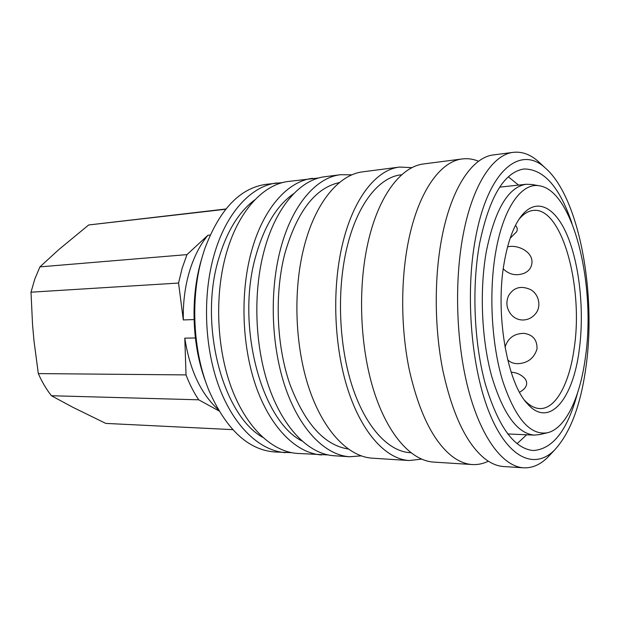 <?xml version="1.0" encoding="UTF-8"?>
<svg xmlns="http://www.w3.org/2000/svg" width="620" height="620" viewBox="0 0 620 620"><rect width="100%" height="100%" fill="white"/><g stroke="black" fill="none" stroke-linecap="round" stroke-linejoin="round"><path stroke-width="0.93" d="M210.141 235.05L207.909 235.267L186.984 254.619L39.92 266.879L34.797 279.054L31 292.19L178.552 283.053L183.319 319.935L194.044 319.579M39.92 266.879L58.706 249.682L88.668 224.975L225.672 209.258M186.984 254.619L182.133 268.274L178.552 283.053M207.909 235.267C199.935 244.947 193.719 257.222 189.278 272.103C184.915 287.083 182.931 303.033 183.319 319.935M195.362 337.962L184.799 338.163L186.031 374.906L38.316 373.596L34.015 341.085L32.566 324.965L31 292.19M232.756 429.637L105.78 423.406L72.579 407.146L51.414 395.731L198.702 399.807L218.992 410.913M184.799 338.163C189.767 370.024 200.896 393.808 218.186 409.533M186.031 374.906C189.573 384.191 193.797 392.491 198.702 399.807M38.316 373.596C41.959 381.835 46.322 389.213 51.414 395.731M225.889 208.987L88.668 224.975M540.849 163.843L538.284 161.448C530.302 154.427 521.986 151.388 513.329 152.342L493.597 154.899C472.711 157.085 451.74 187.124 442.075 236.561C434.108 276.838 434.318 327.391 442.757 370.001C452.298 413.966 466.232 443.463 484.569 458.498C490.963 463.473 497.356 466.163 503.742 466.55L523.598 467.813C532.301 468.209 540.408 464.636 547.917 457.103L550.32 454.553M531.929 184.496L526.163 184.272C508.284 187 495.024 209.32 486.375 251.247C479.423 289.788 481.515 339.163 491.606 376.022C503.029 413.85 517.274 433.55 534.332 435.116L540.067 434.519M585.404 357.36C596.06 285.727 573.5 190.743 539.361 185.783C521.831 182.389 503.432 207.382 495.768 251.797C488.668 291.935 491.451 343.837 502.588 380.68C515.204 418.314 530.139 435.674 547.406 432.752C565.642 428.714 580.142 397.234 585.404 357.36M571.935 223.254C559.682 187.054 543.701 168.966 523.993 168.981C504.192 172.05 489.397 196.858 479.609 243.412C471.673 286.642 473.936 342.38 485.282 383.912C498.131 426.482 514.096 448.679 533.161 450.523C552.831 449.252 567.602 430.164 577.468 393.243M517.049 443.719L526.675 434.783M513.329 152.342C492.97 154.45 472.541 184.768 463.148 234.848C453.902 283.224 456.343 346.053 469.239 392.793C482.174 439.58 503.673 466.659 523.598 467.813M586.001 366.722C596.486 292.586 579.119 197.392 545.468 168.144C520.622 144.514 487.87 169.841 475.455 238.599C464.915 294.616 471.339 369.644 489.947 414.268C508.532 459.141 535.076 469.813 554.644 449.957C570.315 432.853 580.769 405.108 586.001 366.722M478.57 161.254C473.254 159.03 467.852 158.263 462.365 158.937C440.673 161.239 418.918 190.828 408.828 239.266C400.512 278.721 400.644 328.166 409.293 369.861C419.074 412.881 433.45 441.789 452.43 456.591C459.056 461.489 465.69 464.14 472.316 464.55C477.834 464.868 483.174 463.745 488.343 461.187M462.365 158.937L423.855 163.92C401.233 166.362 378.572 195.393 368.009 242.583C357.616 288.184 359.964 347.06 373.883 391.026C387.849 435.023 411.417 460.768 433.566 462.086L472.316 464.55M401.768 174.739L401.062 174.825C378.96 177.119 356.911 204.522 346.688 248.682C336.675 291.175 338.931 345.782 352.338 386.617C365.792 427.475 388.57 451.507 410.107 452.685L410.82 452.724M412.029 167.648L399.582 167.059L362.94 171.802C339.001 174.445 315.076 202.57 303.846 247.799C292.803 291.516 295.081 347.743 309.558 389.833C324.097 431.946 348.828 456.777 372.271 458.18L409.138 460.528L421.522 459.133M399.582 167.059C376.41 169.585 353.222 198.261 342.38 244.667C331.716 289.517 334.041 347.332 348.192 390.546C362.398 433.799 386.454 459.18 409.138 460.528M339.442 182.559C315.255 187.837 297.058 211.498 284.851 253.526C274.497 293.5 276.357 344.488 289.571 383.346C304.575 423.274 324.089 445.152 348.122 448.973M351.974 174.832L340.535 174.701L324.934 176.716C300.266 179.475 275.652 207.018 264.058 251.03C252.665 293.586 254.905 348.161 269.677 389.089C284.502 430.04 309.868 454.289 334.025 455.746L349.719 456.746L361.127 455.871M340.535 174.701C316.154 177.413 291.811 205.197 280.364 249.705C269.111 292.741 271.366 347.99 286.022 389.391C300.731 430.822 325.849 455.312 349.719 456.746M293.772 193.618C277.024 205.174 264.376 225.897 255.851 255.797C235.585 325.05 261.384 420.624 301.824 440.913M318.889 177.948L288.54 181.428C263.237 184.28 238.034 211.265 226.137 254.115C214.442 295.546 216.636 348.572 231.655 388.384C246.729 428.219 272.622 451.91 297.399 453.421L327.91 454.917M312.697 178.297C287.804 181.087 262.988 208.444 251.286 252.069C239.793 294.244 242.017 348.3 256.874 388.856C271.793 429.428 297.337 453.491 321.71 454.964M254.913 199.779C238.971 211.544 226.897 231.19 218.697 258.703C198.532 324.407 222.658 415.067 262.655 437.294M282.782 182.543L265.755 184.373C239.506 188.263 219.077 210.04 204.453 249.697L202.484 256.037C190.123 297.546 192.797 351.618 209.049 390.763C226.222 429.389 248.023 449.787 274.466 451.957L291.578 452.678M276.915 182.931C251.418 185.814 226.044 212.621 214.055 255.099C202.275 296.174 204.453 348.696 219.534 388.159C234.685 427.645 260.733 451.151 285.696 452.678M201.508 259.362L201.306 260.067C190.1 297.809 191.999 346.464 206.072 382.904M524.768 400.497C529.736 405.736 534.765 408.425 539.865 408.564C555.869 409.154 569.431 383.253 574.128 348.572C583.653 287.742 562.216 206.964 533.409 210.412C528.333 210.878 523.489 213.892 518.87 219.441M504.331 261.88C508.028 241.242 513.678 225.959 521.281 216.047C536.827 196.269 556.156 207.468 568.052 237.328C579.995 267.298 584.335 312.542 579.212 350.075C573.097 398.916 549.258 428.9 527.395 403.729C506.928 382.687 494.9 312.72 504.331 261.88M505.029 347.285C507.803 338.117 514.12 333.475 523.962 333.358C532.867 334.637 537.222 339.814 537.036 348.889C534.146 358.244 527.721 363.173 517.785 363.692C513.569 363.661 510.19 362.351 507.656 359.763M511.229 314.65C506.579 308.869 505.68 302.576 508.532 295.763C513.531 287.463 520.792 285.371 530.317 289.486C538.579 293.64 541.702 305.954 535.866 313.348C532.518 317.556 528.31 319.773 523.241 319.998C518.816 320.052 515.003 318.478 511.802 315.27L511.709 315.169M507.563 246.899C516.948 244.311 531.658 251.069 532.007 261.4C531.999 266.801 529.527 270.692 524.605 273.087C516.46 276.226 509.346 274.807 503.262 268.832M515.46 225.401L516.049 226.06C517.46 228.005 517.63 229.935 516.553 231.833L516.367 232.136M524.605 378.278L525.535 379.409C528.186 384.191 526.194 388.469 519.552 392.251M518.545 185.101L508.361 176.808M539.361 185.783L531.363 184.404M526.163 184.272L499.681 187.155M545.468 168.144L538.284 161.448M519.537 218.449L521.281 216.047M524.985 378.688L524.458 378.115C520.792 374.426 516.367 372.465 511.167 372.24M510.136 238.281L516.553 231.833M525.496 401.442L527.395 403.729M554.644 449.957L547.917 457.103M534.332 435.116L507.718 433.961M547.406 432.752L539.509 434.651"/></g></svg>
